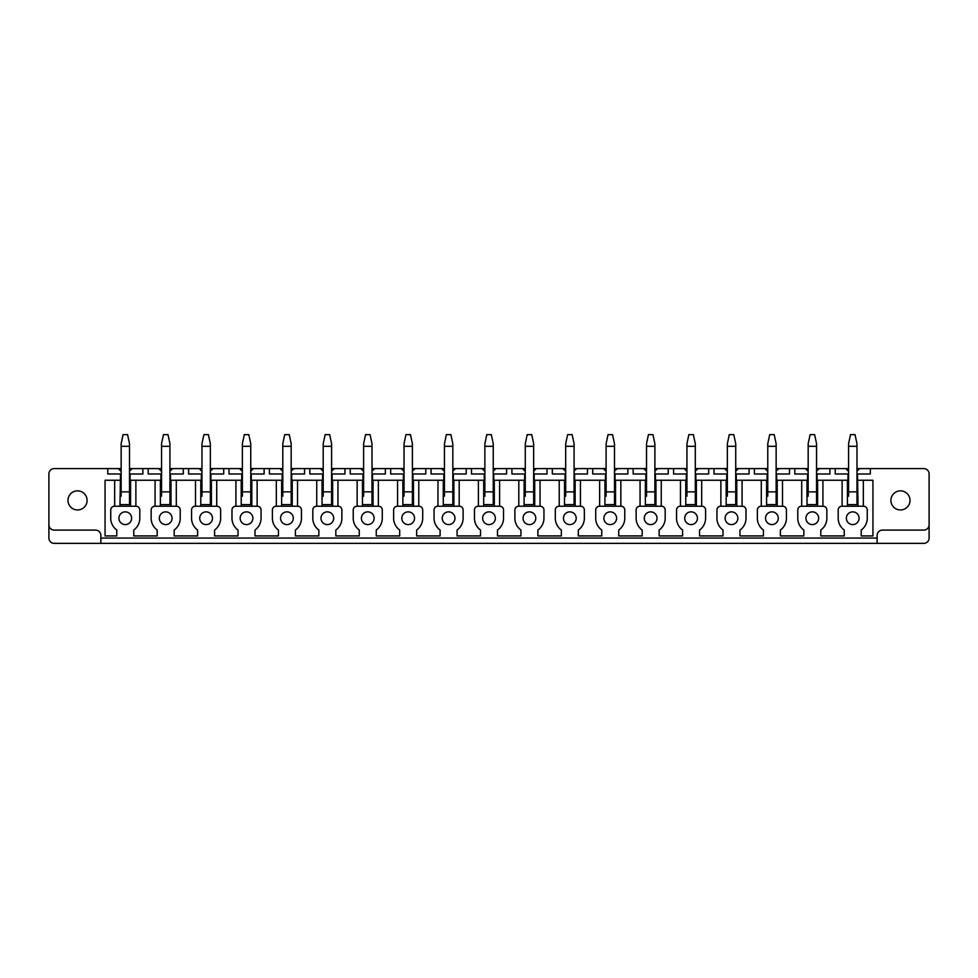 <?xml version="1.0" encoding="UTF-8"?>
<svg xmlns="http://www.w3.org/2000/svg" width="978" height="978" viewBox="0 0 978 978"><rect width="100%" height="100%" fill="white"/><g stroke="black" fill="none" stroke-linecap="round" stroke-linejoin="round"><path stroke-width="1.47" d="M929.1 524.795A5.306 5.306 0 0 1 923.794 530.1L882.425 530.1A5.306 5.306 0 0 0 877.119 535.406L877.119 543.365L923.794 543.365A5.306 5.306 0 0 0 929.1 538.059L929.1 473.89A5.306 5.306 0 0 0 923.794 468.584L859.699 468.584L856.972 471.103M877.119 543.365L54.206 543.365A5.306 5.306 0 0 1 48.9 538.059L48.9 473.89A5.306 5.306 0 0 1 54.206 468.584L118.301 468.584A8.484 8.484 0 0 0 118.558 468.939M48.9 524.795A5.306 5.306 0 0 0 54.206 530.1L95.575 530.1A5.306 5.306 0 0 1 100.881 535.406L100.881 543.365M119.964 506.237L120.502 473.988L107.776 473.988L107.776 468.584M131.993 468.939A8.484 8.484 0 0 0 132.25 468.584L158.717 468.584A8.484 8.484 0 0 0 158.974 468.939M129.512 468.584L132.25 468.584L129.512 471.103M119.891 470.308A8.484 8.484 0 0 0 121.138 471.164L118.301 468.584L121.138 468.584M129.512 473.988L142.886 473.988L142.886 468.584M130.05 473.988L130.05 480.247L161.553 480.247M148.179 468.584L148.179 473.988L160.918 473.988L160.918 480.247M172.409 468.939A8.484 8.484 0 0 0 172.666 468.584L199.121 468.584A8.484 8.484 0 0 0 199.39 468.939M169.927 468.584L172.666 468.584L169.927 471.103M160.306 470.308A8.484 8.484 0 0 0 161.553 471.164L158.717 468.584L161.553 468.584M169.927 473.988L183.289 473.988L183.289 468.584M170.465 473.988L170.465 480.247L201.969 480.247M188.595 468.584L188.595 473.988L201.334 473.988L201.334 480.247M212.813 468.939A8.484 8.484 0 0 0 213.082 468.584L239.537 468.584A8.484 8.484 0 0 0 239.793 468.939M210.343 468.584L213.082 468.584L210.343 471.103M200.722 470.308A8.484 8.484 0 0 0 201.969 471.164L199.121 468.584L201.969 468.584M210.343 473.988L223.705 473.988L223.705 468.584M210.869 473.988L210.869 480.247L242.373 480.247M229.011 468.584L229.011 473.988L241.737 473.988L241.737 480.247M253.229 468.939A8.484 8.484 0 0 0 253.485 468.584L279.952 468.584A8.484 8.484 0 0 0 280.209 468.939M250.759 468.584L253.485 468.584L250.759 471.103M241.138 470.308A8.484 8.484 0 0 0 242.373 471.164L239.537 468.584L242.373 468.584M250.759 473.988L264.121 473.988L264.121 468.584M251.285 473.988L251.285 480.247L282.789 480.247M269.427 468.584L269.427 473.988L282.153 473.988L282.153 480.247M293.644 468.939A8.484 8.484 0 0 0 293.901 468.584L320.368 468.584A8.484 8.484 0 0 0 320.625 468.939M291.175 468.584L293.901 468.584L291.175 471.103M281.554 470.308A8.484 8.484 0 0 0 282.789 471.164L279.952 468.584L282.789 468.584M291.175 473.988L304.537 473.988L304.537 468.584M291.701 473.988L291.701 480.247L323.205 480.247M309.843 468.584L309.843 473.988L322.569 473.988L322.569 480.247M334.06 468.939A8.484 8.484 0 0 0 334.317 468.584L360.784 468.584A8.484 8.484 0 0 0 361.041 468.939M331.591 468.584L334.317 468.584L331.591 471.103M321.97 470.308A8.484 8.484 0 0 0 323.205 471.164L320.368 468.584L323.205 468.584M331.591 473.988L344.953 473.988L344.953 468.584M332.117 473.988L332.117 480.247L363.62 480.247M350.258 468.584L350.258 473.988L362.985 473.988L362.985 480.247M374.476 468.939A8.484 8.484 0 0 0 374.733 468.584L401.2 468.584A8.484 8.484 0 0 0 401.457 468.939M372.007 468.584L374.733 468.584L372.007 471.103M362.386 470.308A8.484 8.484 0 0 0 363.62 471.164L360.784 468.584L363.62 468.584M372.007 473.988L385.369 473.988L385.369 468.584M372.532 473.988L372.532 480.247L404.036 480.247M390.674 468.584L390.674 473.988L403.401 473.988L403.401 480.247M414.892 468.939A8.484 8.484 0 0 0 415.149 468.584L441.616 468.584A8.484 8.484 0 0 0 441.873 468.939M412.41 468.584L415.149 468.584L412.41 471.103M402.789 470.308A8.484 8.484 0 0 0 404.036 471.164L401.2 468.584L404.036 468.584M412.41 473.988L425.785 473.988L425.785 468.584M412.948 473.988L412.948 480.247L444.452 480.247M431.078 468.584L431.078 473.988L443.816 473.988L443.816 480.247M455.308 468.939A8.484 8.484 0 0 0 455.565 468.584L482.02 468.584A8.484 8.484 0 0 0 482.288 468.939M452.826 468.584L455.565 468.584L452.826 471.103M443.205 470.308A8.484 8.484 0 0 0 444.452 471.164L441.616 468.584L444.452 468.584M452.826 473.988L466.188 473.988L466.188 468.584M453.364 473.988L453.364 480.247L484.868 480.247M471.494 468.584L471.494 473.988L484.232 473.988L484.232 480.247M495.712 468.939A8.484 8.484 0 0 0 495.98 468.584L522.435 468.584A8.484 8.484 0 0 0 522.692 468.939M493.242 468.584L495.98 468.584L493.242 471.103M483.621 470.308A8.484 8.484 0 0 0 484.868 471.164L482.02 468.584L484.868 468.584M493.242 473.988L506.604 473.988L506.604 468.584M493.768 473.988L493.768 480.247L525.272 480.247M511.91 468.584L511.91 473.988L524.636 473.988L524.636 480.247M536.127 468.939A8.484 8.484 0 0 0 536.384 468.584L562.851 468.584A8.484 8.484 0 0 0 563.108 468.939M533.658 468.584L536.384 468.584L533.658 471.103M524.037 470.308A8.484 8.484 0 0 0 525.272 471.164L522.435 468.584L525.272 468.584M533.658 473.988L547.02 473.988L547.02 468.584M534.184 473.988L534.184 480.247L565.687 480.247M552.326 468.584L552.326 473.988L565.052 473.988L565.052 480.247M576.543 468.939A8.484 8.484 0 0 0 576.8 468.584L603.267 468.584A8.484 8.484 0 0 0 603.524 468.939M574.074 468.584L576.8 468.584L574.074 471.103M564.453 470.308A8.484 8.484 0 0 0 565.687 471.164L562.851 468.584L565.687 468.584M574.074 473.988L587.436 473.988L587.436 468.584M574.599 473.988L574.599 480.247L606.103 480.247M592.741 468.584L592.741 473.988L605.468 473.988L605.468 480.247M616.959 468.939A8.484 8.484 0 0 0 617.216 468.584L643.683 468.584A8.484 8.484 0 0 0 643.94 468.939M614.49 468.584L617.216 468.584L614.49 471.103M604.869 470.308A8.484 8.484 0 0 0 606.103 471.164L603.267 468.584L606.103 468.584M614.49 473.988L627.852 473.988L627.852 468.584M615.015 473.988L615.015 480.247L646.519 480.247M633.157 468.584L633.157 473.988L645.883 473.988L645.883 480.247M657.375 468.939A8.484 8.484 0 0 0 657.632 468.584L684.099 468.584A8.484 8.484 0 0 0 684.355 468.939M654.893 468.584L657.632 468.584L654.893 471.103M645.284 470.308A8.484 8.484 0 0 0 646.519 471.164L643.683 468.584L646.519 468.584M654.893 473.988L668.267 473.988L668.267 468.584M655.431 473.988L655.431 480.247L686.935 480.247M673.573 468.584L673.573 473.988L686.299 473.988L686.299 480.247M697.791 468.939A8.484 8.484 0 0 0 698.047 468.584L724.515 468.584A8.484 8.484 0 0 0 724.771 468.939M695.309 468.584L698.047 468.584L695.309 471.103M685.688 470.308A8.484 8.484 0 0 0 686.935 471.164L684.099 468.584L686.935 468.584M695.309 473.988L708.683 473.988L708.683 468.584M695.847 473.988L695.847 480.247L727.351 480.247M713.977 468.584L713.977 473.988L726.715 473.988L726.715 480.247M738.207 468.939A8.484 8.484 0 0 0 738.463 468.584L764.918 468.584A8.484 8.484 0 0 0 765.187 468.939M735.725 468.584L738.463 468.584L735.725 471.103M726.104 470.308A8.484 8.484 0 0 0 727.351 471.164L724.515 468.584L727.351 468.584M735.725 473.988L749.087 473.988L749.087 468.584M736.263 473.988L736.263 480.247L767.767 480.247M754.393 468.584L754.393 473.988L767.131 473.988L767.131 480.247M778.61 468.939A8.484 8.484 0 0 0 778.879 468.584L805.334 468.584A8.484 8.484 0 0 0 805.591 468.939M776.141 468.584L778.879 468.584L776.141 471.103M766.52 470.308A8.484 8.484 0 0 0 767.767 471.164L764.918 468.584L767.767 468.584M776.141 473.988L789.503 473.988L789.503 468.584M776.666 473.988L776.666 480.247L808.17 480.247M794.808 468.584L794.808 473.988L807.535 473.988L807.535 480.247M819.026 468.939A8.484 8.484 0 0 0 819.283 468.584L845.75 468.584A8.484 8.484 0 0 0 846.007 468.939M816.557 468.584L819.283 468.584L816.557 471.103M806.936 470.308A8.484 8.484 0 0 0 808.17 471.164L805.334 468.584L808.17 468.584M816.557 473.988L829.919 473.988L829.919 468.584M817.082 473.988L817.082 480.247L848.586 480.247M835.224 468.584L835.224 473.988L847.95 473.988L847.95 480.247M847.351 470.308A8.484 8.484 0 0 0 848.586 471.164L845.75 468.584L848.586 468.584M859.442 468.939A8.484 8.484 0 0 0 859.699 468.584L856.972 468.584M856.972 473.988L870.334 473.988L870.334 468.584M847.95 473.988L848.586 473.988M857.498 473.988L858.036 506.237M114.67 506.237L114.67 480.247L105.062 480.247L105.062 535.932L116.785 535.932L116.785 530.027A14.536 14.536 0 0 1 110.746 518.23L110.746 509.954A3.716 3.716 0 0 1 114.45 506.237L136.089 506.237A3.716 3.716 0 0 1 139.805 509.954L139.805 518.23A14.536 14.536 0 0 1 133.754 530.027L133.754 535.932L157.201 535.932L157.201 530.027A14.536 14.536 0 0 1 151.15 518.23L151.15 509.954A3.716 3.716 0 0 1 154.866 506.237L176.505 506.237A3.716 3.716 0 0 1 180.221 509.954L180.221 518.23A14.536 14.536 0 0 1 174.17 530.027L174.17 535.932L197.617 535.932L197.617 530.027A14.536 14.536 0 0 1 191.566 518.23L191.566 509.954A3.716 3.716 0 0 1 195.282 506.237L216.92 506.237A3.716 3.716 0 0 1 220.637 509.954L220.637 518.23A14.536 14.536 0 0 1 214.585 530.027L214.585 535.932L238.033 535.932L238.033 530.027A14.536 14.536 0 0 1 231.982 518.23L231.982 509.954A3.716 3.716 0 0 1 235.698 506.237L257.336 506.237A3.716 3.716 0 0 1 261.053 509.954L261.053 518.23A14.536 14.536 0 0 1 255.001 530.027L255.001 535.932L278.449 535.932L278.449 530.027A14.536 14.536 0 0 1 272.397 518.23L272.397 509.954A3.716 3.716 0 0 1 276.114 506.237L297.752 506.237A3.716 3.716 0 0 1 301.456 509.954L301.456 518.23A14.536 14.536 0 0 1 295.417 530.027L295.417 535.932L318.852 535.932L318.852 530.027A14.536 14.536 0 0 1 312.813 518.23L312.813 509.954A3.716 3.716 0 0 1 316.53 506.237L338.156 506.237A3.716 3.716 0 0 1 341.872 509.954L341.872 518.23A14.536 14.536 0 0 1 335.833 530.027L335.833 535.932L359.268 535.932L359.268 530.027A14.536 14.536 0 0 1 353.229 518.23L353.229 509.954A3.716 3.716 0 0 1 356.946 506.237L378.572 506.237A3.716 3.716 0 0 1 382.288 509.954L382.288 518.23A14.536 14.536 0 0 1 376.249 530.027L376.249 535.932L399.684 535.932L399.684 530.027A14.536 14.536 0 0 1 393.645 518.23L393.645 509.954A3.716 3.716 0 0 1 397.349 506.237L418.987 506.237A3.716 3.716 0 0 1 422.704 509.954L422.704 518.23A14.536 14.536 0 0 1 416.652 530.027L416.652 535.932L440.1 535.932L440.1 530.027A14.536 14.536 0 0 1 434.049 518.23L434.049 509.954A3.716 3.716 0 0 1 437.765 506.237L459.403 506.237A3.716 3.716 0 0 1 463.12 509.954L463.12 518.23A14.536 14.536 0 0 1 457.068 530.027L457.068 535.932L480.516 535.932L480.516 530.027A14.536 14.536 0 0 1 474.464 518.23L474.464 509.954A3.716 3.716 0 0 1 478.181 506.237L499.819 506.237A3.716 3.716 0 0 1 503.536 509.954L503.536 518.23A14.536 14.536 0 0 1 497.484 530.027L497.484 535.932L520.932 535.932L520.932 530.027A14.536 14.536 0 0 1 514.88 518.23L514.88 509.954A3.716 3.716 0 0 1 518.597 506.237L540.235 506.237A3.716 3.716 0 0 1 543.951 509.954L543.951 518.23A14.536 14.536 0 0 1 537.9 530.027L537.9 535.932L561.348 535.932L561.348 530.027A14.536 14.536 0 0 1 555.296 518.23L555.296 509.954A3.716 3.716 0 0 1 559.013 506.237L580.651 506.237A3.716 3.716 0 0 1 584.355 509.954L584.355 518.23A14.536 14.536 0 0 1 578.316 530.027L578.316 535.932L601.751 535.932L601.751 530.027A14.536 14.536 0 0 1 595.712 518.23L595.712 509.954A3.716 3.716 0 0 1 599.428 506.237L621.054 506.237A3.716 3.716 0 0 1 624.771 509.954L624.771 518.23A14.536 14.536 0 0 1 618.732 530.027L618.732 535.932L642.167 535.932L642.167 530.027A14.536 14.536 0 0 1 636.128 518.23L636.128 509.954A3.716 3.716 0 0 1 639.844 506.237L661.47 506.237A3.716 3.716 0 0 1 665.187 509.954L665.187 518.23A14.536 14.536 0 0 1 659.148 530.027L659.148 535.932L682.583 535.932L682.583 530.027A14.536 14.536 0 0 1 676.544 518.23L676.544 509.954A3.716 3.716 0 0 1 680.248 506.237L701.886 506.237A3.716 3.716 0 0 1 705.603 509.954L705.603 518.23A14.536 14.536 0 0 1 699.551 530.027L699.551 535.932L722.999 535.932L722.999 530.027A14.536 14.536 0 0 1 716.947 518.23L716.947 509.954A3.716 3.716 0 0 1 720.664 506.237L742.302 506.237A3.716 3.716 0 0 1 746.018 509.954L746.018 518.23A14.536 14.536 0 0 1 739.967 530.027L739.967 535.932L763.415 535.932L763.415 530.027A14.536 14.536 0 0 1 757.363 518.23L757.363 509.954A3.716 3.716 0 0 1 761.08 506.237L782.718 506.237A3.716 3.716 0 0 1 786.434 509.954L786.434 518.23A14.536 14.536 0 0 1 780.383 530.027L780.383 535.932L803.83 535.932L803.83 530.027A14.536 14.536 0 0 1 797.779 518.23L797.779 509.954A3.716 3.716 0 0 1 801.495 506.237L823.134 506.237A3.716 3.716 0 0 1 826.85 509.954L826.85 518.23A14.536 14.536 0 0 1 820.799 530.027L820.799 535.932L844.246 535.932L844.246 530.027A14.536 14.536 0 0 1 838.195 518.23L838.195 509.954A3.716 3.716 0 0 1 841.911 506.237L863.55 506.237A3.716 3.716 0 0 1 867.254 509.954L867.254 518.23A14.536 14.536 0 0 1 861.215 530.027L861.215 535.932L872.938 535.932L872.938 480.247L863.33 480.247L863.33 506.237M120.502 473.988L121.138 473.988M72.959 492.02A9.548 9.548 0 0 0 69.157 504.978A9.548 9.548 0 0 0 82.115 508.78A9.548 9.548 0 0 0 85.917 495.822A9.548 9.548 0 0 0 72.959 492.02M859.087 518.218A6.369 6.369 0 0 0 852.73 511.861A6.369 6.369 0 0 0 846.361 518.218A6.369 6.369 0 0 0 852.73 524.587A6.369 6.369 0 0 0 859.087 518.218M454.953 518.218A6.369 6.369 0 0 0 448.584 511.861A6.369 6.369 0 0 0 442.227 518.218A6.369 6.369 0 0 0 448.584 524.587A6.369 6.369 0 0 0 454.953 518.218M495.369 518.218A6.369 6.369 0 0 0 489 511.861A6.369 6.369 0 0 0 482.631 518.218A6.369 6.369 0 0 0 489 524.587A6.369 6.369 0 0 0 495.369 518.218M535.773 518.218A6.369 6.369 0 0 0 529.416 511.861A6.369 6.369 0 0 0 523.047 518.218A6.369 6.369 0 0 0 529.416 524.587A6.369 6.369 0 0 0 535.773 518.218M576.189 518.218A6.369 6.369 0 0 0 569.832 511.861A6.369 6.369 0 0 0 563.462 518.218A6.369 6.369 0 0 0 569.832 524.587A6.369 6.369 0 0 0 576.189 518.218M616.605 518.218A6.369 6.369 0 0 0 610.248 511.861A6.369 6.369 0 0 0 603.878 518.218A6.369 6.369 0 0 0 610.248 524.587A6.369 6.369 0 0 0 616.605 518.218M657.02 518.218A6.369 6.369 0 0 0 650.651 511.861A6.369 6.369 0 0 0 644.294 518.218A6.369 6.369 0 0 0 650.651 524.587A6.369 6.369 0 0 0 657.02 518.218M697.436 518.218A6.369 6.369 0 0 0 691.067 511.861A6.369 6.369 0 0 0 684.71 518.218A6.369 6.369 0 0 0 691.067 524.587A6.369 6.369 0 0 0 697.436 518.218M737.852 518.218A6.369 6.369 0 0 0 731.483 511.861A6.369 6.369 0 0 0 725.126 518.218A6.369 6.369 0 0 0 731.483 524.587A6.369 6.369 0 0 0 737.852 518.218M414.538 518.218A6.369 6.369 0 0 0 408.168 511.861A6.369 6.369 0 0 0 401.811 518.218A6.369 6.369 0 0 0 408.168 524.587A6.369 6.369 0 0 0 414.538 518.218M374.122 518.218A6.369 6.369 0 0 0 367.752 511.861A6.369 6.369 0 0 0 361.395 518.218A6.369 6.369 0 0 0 367.752 524.587A6.369 6.369 0 0 0 374.122 518.218M333.706 518.218A6.369 6.369 0 0 0 327.349 511.861A6.369 6.369 0 0 0 320.98 518.218A6.369 6.369 0 0 0 327.349 524.587A6.369 6.369 0 0 0 333.706 518.218M293.29 518.218A6.369 6.369 0 0 0 286.933 511.861A6.369 6.369 0 0 0 280.564 518.218A6.369 6.369 0 0 0 286.933 524.587A6.369 6.369 0 0 0 293.29 518.218M252.874 518.218A6.369 6.369 0 0 0 246.517 511.861A6.369 6.369 0 0 0 240.148 518.218A6.369 6.369 0 0 0 246.517 524.587A6.369 6.369 0 0 0 252.874 518.218M212.47 518.218A6.369 6.369 0 0 0 206.101 511.861A6.369 6.369 0 0 0 199.732 518.218A6.369 6.369 0 0 0 206.101 524.587A6.369 6.369 0 0 0 212.47 518.218M172.055 518.218A6.369 6.369 0 0 0 165.685 511.861A6.369 6.369 0 0 0 159.328 518.218A6.369 6.369 0 0 0 165.685 524.587A6.369 6.369 0 0 0 172.055 518.218M131.639 518.218A6.369 6.369 0 0 0 125.27 511.861A6.369 6.369 0 0 0 118.913 518.218A6.369 6.369 0 0 0 125.27 524.587A6.369 6.369 0 0 0 131.639 518.218M765.529 518.218A6.369 6.369 0 0 0 771.899 524.587A6.369 6.369 0 0 0 778.268 518.218A6.369 6.369 0 0 0 771.899 511.861A6.369 6.369 0 0 0 765.529 518.218M805.945 518.218A6.369 6.369 0 0 0 812.315 524.587A6.369 6.369 0 0 0 818.672 518.218A6.369 6.369 0 0 0 812.315 511.861A6.369 6.369 0 0 0 805.945 518.218M160.918 473.988L161.553 473.988M201.334 473.988L201.969 473.988M241.737 473.988L242.373 473.988M282.153 473.988L282.789 473.988M322.569 473.988L323.205 473.988M362.985 473.988L363.62 473.988M403.401 473.988L404.036 473.988M443.816 473.988L444.452 473.988M484.232 473.988L484.868 473.988M524.636 473.988L525.272 473.988M565.052 473.988L565.687 473.988M605.468 473.988L606.103 473.988M645.883 473.988L646.519 473.988M686.299 473.988L686.935 473.988M726.715 473.988L727.351 473.988M767.131 473.988L767.767 473.988M807.535 473.988L808.17 473.988M842.119 480.247L842.119 506.237M847.425 506.237L847.425 480.247M848.586 496.213L848.586 443.719L850.518 434.635L855.041 434.635L856.972 443.719L856.972 491.861L848.586 491.861M856.972 496.213L856.972 504.587L848.586 504.587L856.972 504.587L856.972 491.861M120.502 480.247L121.138 480.247M121.138 496.213L121.138 443.719L123.069 434.635L127.58 434.635L129.512 443.719L129.512 491.861L121.138 491.861M129.512 496.213L129.512 504.587L121.138 504.587L129.512 504.587L129.512 491.861M130.575 480.247L130.575 506.237M135.881 480.247L135.881 506.237M155.074 480.247L155.074 506.237M160.38 506.237L160.38 480.247M161.553 496.213L161.553 443.719L163.485 434.635L167.996 434.635L169.927 443.719L169.927 491.861L161.553 491.861M169.927 496.213L169.927 504.587L161.553 504.587L169.927 504.587L169.927 491.861M170.991 480.247L170.991 506.237M176.297 480.247L176.297 506.237M195.49 480.247L195.49 506.237M200.796 506.237L200.796 480.247M201.969 496.213L201.969 443.719L203.901 434.635L208.412 434.635L210.343 443.719L210.343 491.861L201.969 491.861M210.343 496.213L210.343 504.587L201.969 504.587L210.343 504.587L210.343 491.861M211.407 480.247L211.407 506.237M216.713 480.247L216.713 506.237M235.906 480.247L235.906 506.237M241.211 506.237L241.211 480.247M242.373 496.213L242.373 443.719L244.304 434.635L248.828 434.635L250.759 443.719L250.759 491.861L242.373 491.861M250.759 496.213L250.759 504.587L242.373 504.587L250.759 504.587L250.759 491.861M251.823 480.247L251.823 506.237M257.128 480.247L257.128 506.237M276.322 480.247L276.322 506.237M281.627 506.237L281.627 480.247M282.789 496.213L282.789 443.719L284.72 434.635L289.243 434.635L291.175 443.719L291.175 491.861L282.789 491.861M291.175 496.213L291.175 504.587L282.789 504.587L291.175 504.587L291.175 491.861M292.239 480.247L292.239 506.237M297.532 480.247L297.532 506.237M316.738 480.247L316.738 506.237M322.043 506.237L322.043 480.247M323.205 496.213L323.205 443.719L325.136 434.635L329.659 434.635L331.591 443.719L331.591 491.861L323.205 491.861M331.591 496.213L331.591 504.587L323.205 504.587L331.591 504.587L331.591 491.861M332.642 480.247L332.642 506.237M337.948 480.247L337.948 506.237M357.153 480.247L357.153 506.237M362.459 506.237L362.459 480.247M363.62 496.213L363.62 443.719L365.552 434.635L370.075 434.635L372.007 443.719L372.007 491.861L363.62 491.861M372.007 496.213L372.007 504.587L363.62 504.587L372.007 504.587L372.007 491.861M373.058 480.247L373.058 506.237M378.364 480.247L378.364 506.237M397.569 480.247L397.569 506.237M402.863 506.237L402.863 480.247M404.036 496.213L404.036 443.719L405.968 434.635L410.479 434.635L412.41 443.719L412.41 491.861L404.036 491.861M412.41 496.213L412.41 504.587L404.036 504.587L412.41 504.587L412.41 491.861M413.474 480.247L413.474 506.237M418.78 480.247L418.78 506.237M437.973 480.247L437.973 506.237M443.279 506.237L443.279 480.247M444.452 496.213L444.452 443.719L446.384 434.635L450.895 434.635L452.826 443.719L452.826 491.861L444.452 491.861M452.826 496.213L452.826 504.587L444.452 504.587L452.826 504.587L452.826 491.861M453.89 480.247L453.89 506.237M459.195 480.247L459.195 506.237M478.389 480.247L478.389 506.237M483.694 506.237L483.694 480.247M484.868 496.213L484.868 443.719L486.799 434.635L491.311 434.635L493.242 443.719L493.242 491.861L484.868 491.861M493.242 496.213L493.242 504.587L484.868 504.587L493.242 504.587L493.242 491.861M494.306 480.247L494.306 506.237M499.611 480.247L499.611 506.237M518.805 480.247L518.805 506.237M524.11 506.237L524.11 480.247M525.272 496.213L525.272 443.719L527.203 434.635L531.726 434.635L533.658 443.719L533.658 491.861L525.272 491.861M533.658 496.213L533.658 504.587L525.272 504.587L533.658 504.587L533.658 491.861M534.721 480.247L534.721 506.237M540.027 480.247L540.027 506.237M559.22 480.247L559.22 506.237M564.526 506.237L564.526 480.247M565.687 496.213L565.687 443.719L567.619 434.635L572.142 434.635L574.074 443.719L574.074 491.861L565.687 491.861M574.074 496.213L574.074 504.587L565.687 504.587L574.074 504.587L574.074 491.861M575.137 480.247L575.137 506.237M580.431 480.247L580.431 506.237M599.636 480.247L599.636 506.237M604.942 506.237L604.942 480.247M606.103 496.213L606.103 443.719L608.035 434.635L612.558 434.635L614.49 443.719L614.49 491.861L606.103 491.861M614.49 496.213L614.49 504.587L606.103 504.587L614.49 504.587L614.49 491.861M615.541 480.247L615.541 506.237M620.847 480.247L620.847 506.237M640.052 480.247L640.052 506.237M645.358 506.237L645.358 480.247M646.519 496.213L646.519 443.719L648.451 434.635L652.974 434.635L654.893 443.719L654.893 491.861L646.519 491.861M654.893 496.213L654.893 504.587L646.519 504.587L654.893 504.587L654.893 491.861M655.957 480.247L655.957 506.237M661.262 480.247L661.262 506.237M680.468 480.247L680.468 506.237M685.761 506.237L685.761 480.247M686.935 496.213L686.935 443.719L688.867 434.635L693.378 434.635L695.309 443.719L695.309 491.861L686.935 491.861M695.309 496.213L695.309 504.587L686.935 504.587L695.309 504.587L695.309 491.861M696.373 480.247L696.373 506.237M701.678 480.247L701.678 506.237M720.872 480.247L720.872 506.237M726.177 506.237L726.177 480.247M727.351 496.213L727.351 443.719L729.282 434.635L733.793 434.635L735.725 443.719L735.725 491.861L727.351 491.861M735.725 496.213L735.725 504.587L727.351 504.587L735.725 504.587L735.725 491.861M736.789 480.247L736.789 506.237M742.094 480.247L742.094 506.237M761.287 480.247L761.287 506.237M766.593 506.237L766.593 480.247M767.767 496.213L767.767 443.719L769.698 434.635L774.209 434.635L776.141 443.719L776.141 491.861L767.767 491.861M776.141 496.213L776.141 504.587L767.767 504.587L776.141 504.587L776.141 491.861M777.204 480.247L777.204 506.237M782.51 480.247L782.51 506.237M801.703 480.247L801.703 506.237M807.009 506.237L807.009 480.247M808.17 496.213L808.17 443.719L810.102 434.635L814.625 434.635L816.557 443.719L816.557 491.861L808.17 491.861M816.557 496.213L816.557 504.587L808.17 504.587L816.557 504.587L816.557 491.861M817.62 480.247L817.62 506.237M822.926 480.247L822.926 506.237M858.036 480.247L863.33 480.247M114.67 480.247L119.964 480.247M895.885 492.02A9.548 9.548 0 0 0 892.083 504.978A9.548 9.548 0 0 0 905.041 508.78A9.548 9.548 0 0 0 908.843 495.822A9.548 9.548 0 0 0 895.885 492.02M877.119 538.059L100.881 538.059M121.138 446.31L129.512 446.31M161.553 446.31L169.927 446.31M201.969 446.31L210.343 446.31M242.373 446.31L250.759 446.31M282.789 446.31L291.175 446.31M323.205 446.31L331.591 446.31M363.62 446.31L372.007 446.31M404.036 446.31L412.41 446.31M444.452 446.31L452.826 446.31M484.868 446.31L493.242 446.31M525.272 446.31L533.658 446.31M565.687 446.31L574.074 446.31M606.103 446.31L614.49 446.31M646.519 446.31L654.893 446.31M686.935 446.31L695.309 446.31M727.351 446.31L735.725 446.31M767.767 446.31L776.141 446.31M808.17 446.31L816.557 446.31M848.586 446.31L856.972 446.31"/></g></svg>
